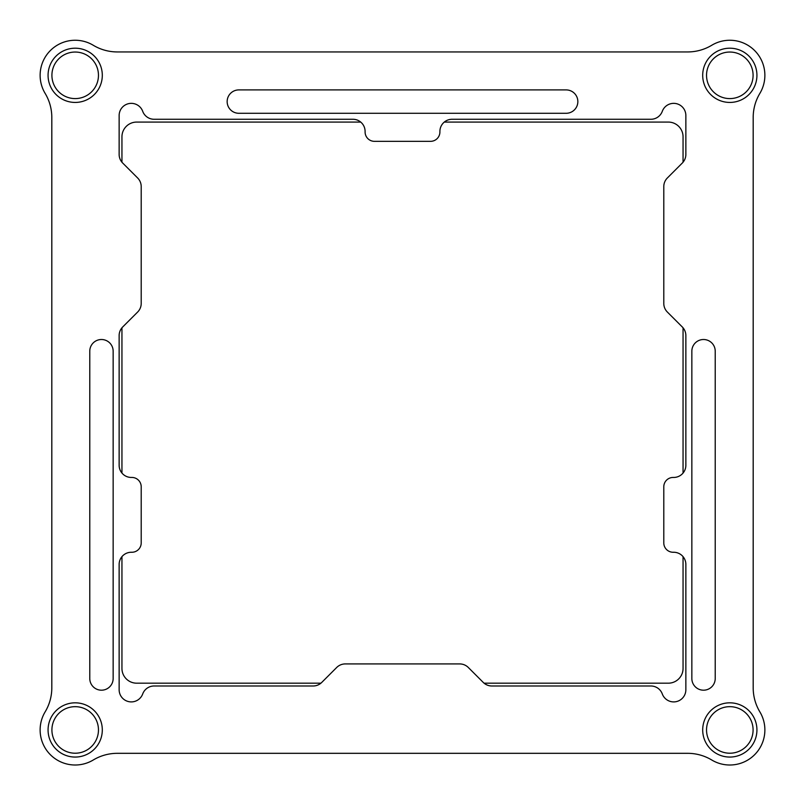 <?xml version="1.0" encoding="UTF-8"?>
<svg xmlns="http://www.w3.org/2000/svg" width="805" height="805" viewBox="0 0 805 805"><rect width="100%" height="100%" fill="white"/><g stroke="black" fill="none" stroke-linecap="round" stroke-linejoin="round"><path stroke-width="1.21" d="M703.53 690.197A11.693 11.693 0 0 1 691.847 678.504L691.847 351.191A11.693 11.693 0 0 1 703.53 339.509A11.693 11.693 0 0 1 715.222 351.191L715.222 678.504A11.693 11.693 0 0 1 703.53 690.197M101.47 690.197A11.693 11.693 0 0 1 89.778 678.504L89.778 351.191A11.693 11.693 0 0 1 101.47 339.509A11.693 11.693 0 0 1 113.153 351.191L113.153 678.504A11.693 11.693 0 0 1 101.47 690.197M93.249 45.261A35.068 35.068 0 0 0 45.13 93.38A46.76 46.76 0 0 1 51.812 117.47L51.812 687.792A46.76 46.76 0 0 1 45.13 711.882A35.068 35.068 0 0 0 93.249 760A46.76 46.76 0 0 1 117.339 753.319L687.661 753.319A46.76 46.76 0 0 1 711.751 760A35.068 35.068 0 0 0 759.87 711.882A46.76 46.76 0 0 1 753.188 687.792L753.188 117.47A46.76 46.76 0 0 1 759.87 93.38A35.068 35.068 0 0 0 711.751 45.261A46.76 46.76 0 0 1 687.661 51.943L117.339 51.943A46.76 46.76 0 0 1 93.249 45.261M238.844 113.284A11.693 11.693 0 0 1 227.151 101.601A11.693 11.693 0 0 1 238.844 89.908L566.157 89.908A11.693 11.693 0 0 1 577.849 101.601A11.693 11.693 0 0 1 566.157 113.284L238.844 113.284M491.845 685.991A12.156 12.156 0 0 1 483.252 682.429L468.299 667.476A12.156 12.156 0 0 0 459.705 663.924L345.295 663.924A12.156 12.156 0 0 0 336.701 667.476L321.748 682.429A12.156 12.156 0 0 1 313.155 685.991L154.107 685.991A12.156 12.156 0 0 0 142.706 693.94A12.156 12.156 0 0 1 119.14 689.734L119.14 564.416A12.156 12.156 0 0 1 131.296 552.26A12.156 12.156 0 0 0 121.947 556.647A12.156 12.156 0 0 1 131.296 552.26L131.859 552.26A9.348 9.348 0 0 0 141.207 542.902L141.207 486.794A9.348 9.348 0 0 0 131.859 477.446L131.296 477.446A12.156 12.156 0 0 1 119.14 465.29L119.14 335.574A12.156 12.156 0 0 1 122.702 326.971L137.655 312.028A12.156 12.156 0 0 0 141.207 303.435L141.207 186.589A12.156 12.156 0 0 0 137.655 177.996L122.702 163.043A12.156 12.156 0 0 1 119.14 154.449L119.14 115.528A12.156 12.156 0 0 1 142.706 111.321A12.156 12.156 0 0 0 154.107 119.271L352.932 119.271A12.156 12.156 0 0 1 365.098 131.426L365.098 131.99A9.348 9.348 0 0 0 374.446 141.338L430.554 141.338A9.348 9.348 0 0 0 439.902 131.99L439.902 131.426A12.156 12.156 0 0 1 452.068 119.271L650.893 119.271A12.156 12.156 0 0 0 662.294 111.321A12.156 12.156 0 0 1 685.86 115.528L685.86 154.449A12.156 12.156 0 0 1 682.298 163.043L667.345 177.996A12.156 12.156 0 0 0 663.793 186.589L663.793 303.435A12.156 12.156 0 0 0 667.345 312.028L682.298 326.971A12.156 12.156 0 0 1 685.86 335.574L685.86 465.29A12.156 12.156 0 0 1 673.705 477.446L673.141 477.446A9.348 9.348 0 0 0 663.793 486.794L663.793 542.902A9.348 9.348 0 0 0 673.141 552.26L673.705 552.26A12.156 12.156 0 0 1 685.86 564.416L685.86 689.734A12.156 12.156 0 0 1 662.294 693.94A12.156 12.156 0 0 0 650.893 685.991L491.845 685.991L650.893 685.991M685.86 564.416L685.86 569.095M685.86 335.574L685.86 465.29M685.86 115.528L685.86 154.449M452.068 119.271L456.737 119.271M352.932 119.271L348.263 119.271M119.14 115.528L119.14 154.449M119.14 335.574L119.14 465.29M119.14 564.416L119.14 569.095M154.107 685.991L313.155 685.991M729.813 48.199A27.118 27.118 0 0 0 702.695 75.318A27.118 27.118 0 0 0 729.813 102.436A27.118 27.118 0 0 0 756.931 75.318A27.118 27.118 0 0 0 729.813 48.199A27.118 27.118 0 0 1 756.931 75.318A27.118 27.118 0 0 1 729.813 102.436A27.118 27.118 0 0 1 702.695 75.318A27.118 27.118 0 0 1 729.813 48.199M75.187 48.199A27.118 27.118 0 0 0 48.069 75.318A27.118 27.118 0 0 0 75.187 102.436A27.118 27.118 0 0 0 102.305 75.318A27.118 27.118 0 0 0 75.187 48.199A27.118 27.118 0 0 1 102.305 75.318A27.118 27.118 0 0 1 75.187 102.436A27.118 27.118 0 0 1 48.069 75.318A27.118 27.118 0 0 1 75.187 48.199M75.187 702.825A27.118 27.118 0 0 0 48.069 729.944A27.118 27.118 0 0 0 75.187 757.062A27.118 27.118 0 0 0 102.305 729.944A27.118 27.118 0 0 0 75.187 702.825A27.118 27.118 0 0 1 102.305 729.944A27.118 27.118 0 0 1 75.187 757.062A27.118 27.118 0 0 1 48.069 729.944A27.118 27.118 0 0 1 75.187 702.825M729.813 702.825A27.118 27.118 0 0 0 702.695 729.944A27.118 27.118 0 0 0 729.813 757.062A27.118 27.118 0 0 0 756.931 729.944A27.118 27.118 0 0 0 729.813 702.825A27.118 27.118 0 0 1 756.931 729.944A27.118 27.118 0 0 1 729.813 757.062A27.118 27.118 0 0 1 702.695 729.944A27.118 27.118 0 0 1 729.813 702.825M365.098 131.426A12.156 12.156 0 0 0 360.7 122.078L136.679 122.078A14.732 14.732 0 0 0 121.947 136.81L121.947 162.218M320.923 683.183L136.679 683.183A14.732 14.732 0 0 1 121.947 668.452L121.947 556.647M121.947 473.058L121.947 327.806M673.705 552.26A12.156 12.156 0 0 1 683.053 556.647L683.053 668.452A14.732 14.732 0 0 1 668.321 683.183L484.077 683.183M444.3 122.078A12.156 12.156 0 0 0 439.902 131.426A12.156 12.156 0 0 1 444.3 122.078L668.321 122.078A14.732 14.732 0 0 1 683.053 136.81L683.053 162.218M683.053 327.806L683.053 473.058M75.187 706.669A23.275 23.275 0 0 1 98.462 729.944A23.275 23.275 0 0 1 75.187 753.218A23.275 23.275 0 0 1 51.912 729.944A23.275 23.275 0 0 1 75.187 706.669M729.813 706.669A23.275 23.275 0 0 1 753.088 729.944A23.275 23.275 0 0 1 729.813 753.218A23.275 23.275 0 0 1 706.538 729.944A23.275 23.275 0 0 1 729.813 706.669M75.187 52.043A23.275 23.275 0 0 1 98.462 75.318A23.275 23.275 0 0 1 75.187 98.592A23.275 23.275 0 0 1 51.912 75.318A23.275 23.275 0 0 1 75.187 52.043M729.813 52.043A23.275 23.275 0 0 1 753.088 75.318A23.275 23.275 0 0 1 729.813 98.592A23.275 23.275 0 0 1 706.538 75.318A23.275 23.275 0 0 1 729.813 52.043"/></g></svg>
